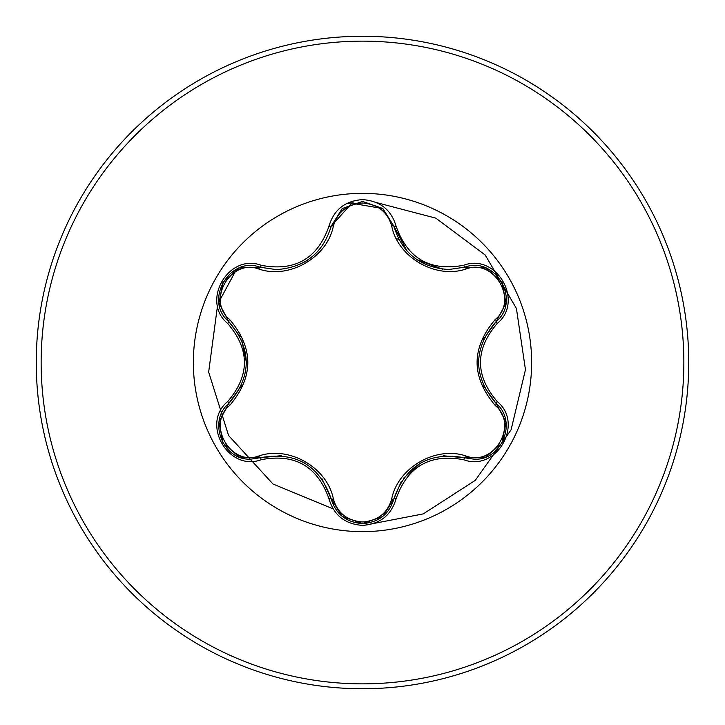 <?xml version="1.0" encoding="UTF-8"?>
<svg xmlns="http://www.w3.org/2000/svg" width="725" height="725" viewBox="0 0 725 725"><rect width="100%" height="100%" fill="white"/><g stroke="black" fill="none" stroke-linecap="round" stroke-linejoin="round"><path stroke-width="1.09" d="M258.807 269.02C230.731 258.218 206.281 300.603 229.635 319.48C253.859 348.218 253.859 376.9 229.635 405.52C206.262 424.46 230.795 466.8 258.807 455.98C289.193 445.458 327.374 467.589 333.391 499.045C337.542 513.137 347.248 520.786 362.5 521.973C377.779 520.813 387.503 513.182 391.672 499.072C397.78 467.543 435.97 445.585 466.184 456.052C494.278 466.827 518.683 424.406 495.302 405.565C471.032 376.792 471.032 348.082 495.302 319.435C518.701 300.522 494.214 258.154 466.184 268.948C435.825 279.424 397.717 257.339 391.672 225.928C387.503 211.818 377.779 204.187 362.5 203.027C347.239 204.214 337.542 211.863 333.391 225.955C327.31 257.538 289.058 279.542 258.807 269.02A2.447 0.761 106.7 0 1 260.13 267.235C229.689 255.662 203.517 300.857 228.756 321.519C252.055 348.825 252.055 376.148 228.756 403.481C207.395 421.035 222.847 460.855 250.877 459.124L260.13 457.765C295.483 451.204 319.163 464.879 331.18 498.791C335.729 514.125 346.178 522.39 362.536 523.586C378.867 522.399 389.316 514.143 393.883 498.818C405.873 464.988 429.535 451.322 464.87 457.837L474.087 459.179C502.108 460.937 517.596 421.089 496.19 403.526C472.827 376.193 472.827 348.843 496.19 321.474C521.429 300.902 495.374 255.635 464.87 267.163L448.73 269.519C420.364 267.579 402.085 253.134 393.883 226.182L382.664 208.474L362.536 201.414L342.399 208.483L331.18 226.209C323.042 253.161 304.754 267.625 276.316 269.609L260.13 267.235L276.316 269.609M362.5 531.643A169.142 169.142 0 0 1 193.358 362.5A169.142 169.142 0 0 1 362.5 193.358A169.142 169.142 0 0 1 531.643 362.5A169.142 169.142 0 0 1 362.5 531.643M261.29 265.332C295.039 271.667 317.586 258.644 328.951 226.263C333.817 209.779 345 200.888 362.5 199.602C380.018 200.861 391.228 209.733 396.104 226.227C407.504 258.562 430.034 271.576 463.71 265.259C496.507 252.826 524.42 301.337 497.259 323.432C474.902 349.495 474.902 375.541 497.259 401.568C524.438 423.717 496.444 472.183 463.71 459.741C430.007 453.442 407.477 466.447 396.104 498.773C391.219 515.267 380.018 524.139 362.5 525.398C345 524.112 333.817 515.221 328.951 498.737C317.568 466.347 295.012 453.324 261.29 459.668C228.511 472.138 200.535 423.654 227.686 401.532C249.989 375.496 249.989 349.477 227.686 323.468C200.517 301.283 228.574 252.853 261.29 265.332A2.447 0.571 -73.3 0 1 260.13 267.235L239.54 267.942M362.5 688.75A326.25 326.25 0 0 0 688.75 362.5A326.25 326.25 0 0 0 362.5 36.25A326.25 326.25 0 0 0 36.25 362.5A326.25 326.25 0 0 0 362.5 688.75A326.25 326.25 0 0 1 36.25 362.5A326.25 326.25 0 0 1 362.5 36.25M362.5 525.625L423.255 513.889L475.274 480.367L511.062 429.88L525.462 369.696L516.418 308.478L485.224 255.037L435.816 218.153L376.647 202.637L435.816 218.153L485.224 255.037L516.418 308.478L525.462 369.696L511.062 429.88L475.274 480.367L423.255 513.889L362.5 525.625M353.147 202.828L346.65 203.489L353.147 202.828M236.549 269.247L218.896 301.972L236.549 269.247M217.554 305.497L208.655 372.079L228.574 435.498L272.99 484.001L333.119 508.887L272.99 484.001L228.574 435.498L208.655 372.079L217.554 305.497M398.859 239.413A128.343 128.343 0 0 0 396.367 238.697A128.343 128.343 0 0 1 398.859 239.413M240.193 336.753L228.756 321.519L219.05 303.068M333.391 225.955A2.447 0.761 13.3 0 0 331.18 226.209L351.815 203.263L382.791 208.583M448.73 269.519L464.87 267.163A2.447 0.571 -106.6 0 1 463.71 265.259M464.915 267.153L485.677 267.978L501.899 281.78M495.302 319.435A2.447 0.761 -133.3 0 1 496.19 321.474L483.466 339.318M483.584 385.936L496.19 403.526A2.447 0.571 -46.7 0 1 497.259 401.568M463.71 459.741A2.447 0.571 -73.4 0 1 464.87 457.837L443.192 455.753M401.36 481.291L393.883 498.818A2.447 0.761 13.4 0 1 391.672 499.072M362.5 523.586L342.39 516.508L362.5 523.586L382.628 516.553M328.951 498.737A2.447 0.571 -13.3 0 1 331.18 498.791L322.09 478.853M281.663 455.644L260.13 457.765A2.447 0.761 73.3 0 1 258.807 455.98M227.686 401.532A2.447 0.571 46.6 0 1 228.756 403.481L241.398 385.754M495.302 405.565A2.447 0.761 133.3 0 0 496.19 403.526L505.887 421.823M485.46 457.112L464.87 457.837A2.447 0.761 106.6 0 0 466.184 456.052M466.184 268.948A2.447 0.761 73.4 0 0 464.87 267.163L485.56 267.933M342.091 516.263L331.18 498.791A2.447 0.761 166.7 0 0 333.391 499.045M391.672 225.928A2.447 0.761 166.6 0 1 393.874 226.173M219.086 421.678L228.756 403.481A2.447 0.761 -133.4 0 0 229.635 405.52M227.686 323.468A2.447 0.571 -46.6 0 0 228.756 321.519A2.447 0.761 133.4 0 1 229.635 319.48M505.869 303.295L496.19 321.474A2.447 0.571 46.7 0 0 497.259 323.432M396.104 498.773A2.447 0.571 -166.6 0 0 393.883 498.818L382.873 516.354M407.16 251.222L393.883 226.182A2.447 0.571 -13.4 0 0 396.104 226.227M261.29 459.668A2.447 0.571 -106.7 0 0 260.13 457.765L239.431 457.022M342.182 208.664L331.18 226.209A2.447 0.571 -166.7 0 1 328.951 226.263M362.5 683.856A321.356 321.356 0 0 0 683.856 362.5A321.356 321.356 0 0 0 362.5 41.144A321.356 321.356 0 0 0 41.144 362.5A321.356 321.356 0 0 0 362.5 683.856M478.482 362.482L478.491 361.521M403.354 478.4L420.591 463.003M442.449 269.174L416.803 259.604M304.527 462.949L305.352 463.438M307.971 259.885L304.464 262.087M241.706 339.925L246.418 362.554M505.941 422.131L501.99 443.075L485.832 456.968M485.85 268.042L502.008 281.962L505.932 302.896M382.954 208.709L393.883 226.182L394.509 228.602M342.417 208.465L362.536 201.414L382.646 208.456M239.141 456.904L222.974 443.011L219.023 422.077M331.18 226.209L330.6 228.484M219.023 302.896L222.992 281.952L239.159 268.087M228.756 321.519L219.068 303.213"/></g></svg>
